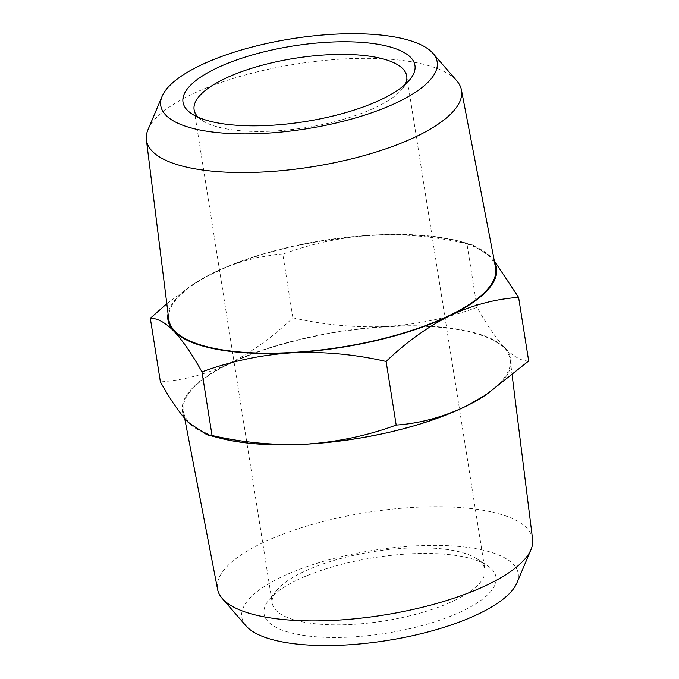 <?xml version="1.0" encoding="UTF-8"?>
<svg xmlns="http://www.w3.org/2000/svg" width="679" height="679" viewBox="0 0 679 679"><rect width="100%" height="100%" fill="white"/><g stroke="black" fill="none" stroke-linecap="round" stroke-linejoin="round"><path stroke-width="0.51" stroke-dasharray="3.4 2.55" d="M296.799 580.206A117.425 38.279 171 0 1 486.818 565.174A117.425 38.279 171 0 1 463.239 610.701A117.425 38.279 171 0 1 320.692 637.106A117.425 38.279 171 0 1 269.096 599.659A117.425 38.279 171 0 1 296.799 580.206M454.862 600.295A107.638 35.087 -9 0 0 484.882 569.477A107.638 35.087 -9 0 0 476.471 558.562A107.638 35.087 -9 0 0 302.282 572.346A107.638 35.087 -9 0 0 276.888 590.17A107.638 35.087 -9 0 0 272.262 603.156A107.638 35.087 -9 0 0 341.062 624.816A107.638 35.087 -9 0 0 454.862 600.295M198.192 117.263A107.638 35.087 -9 0 0 202.529 120.701A107.638 35.087 -9 0 0 376.718 106.917A107.638 35.087 -9 0 0 402.112 89.085A107.638 35.087 -9 0 0 405.176 84.476M246.002 625.877A139.925 45.62 171 0 1 280.843 577.286A139.925 45.62 171 0 1 441.494 545.458A139.925 45.62 171 0 1 516.88 582.972M532.616 539.406A159.497 51.994 -9 0 0 431.386 506.746A159.497 51.994 -9 0 0 261.958 543.098A159.497 51.994 -9 0 0 217.569 589.304M229.46 363.825A165.472 53.947 -9 0 0 183.406 411.771A165.472 53.947 -9 0 0 289.891 444.482A165.472 53.947 -9 0 0 464.012 406.797A165.472 53.947 -9 0 0 510.252 360.006A165.472 53.947 -9 0 0 405.227 326.115A165.472 53.947 -9 0 0 229.46 363.825M147.997 129.681A159.497 51.994 171 0 1 253.615 72.746A159.497 51.994 171 0 1 414.012 62.247A159.497 51.994 171 0 1 456.755 80.776M168.748 319.257A165.472 53.947 171 0 1 265.548 253.564A165.472 53.947 171 0 1 446.4 238.745A165.472 53.947 171 0 1 495.594 267.492M220.03 438.176A166.347 54.227 171 0 1 188.414 422.576A166.347 54.227 171 0 1 228.84 363.715A166.347 54.227 171 0 1 387.157 326.455A166.347 54.227 171 0 1 505.057 348.055A166.347 54.227 171 0 1 483.575 396.434M528.686 360.999C521.667 361.135 513.791 356.823 505.057 348.055C496.196 338.549 486.86 324.986 477.031 307.358C448.42 317.942 418.459 324.307 387.157 326.455C355.728 327.864 324.307 324.978 292.887 317.806C272.695 337.123 251.349 352.426 228.84 363.715C206.212 374.256 183.398 380.316 160.397 381.878M477.031 307.358L466.957 243.744L472.134 244.525L490.586 256.687L494.312 260.812M292.887 317.806L282.812 254.184C311.415 243.6 341.376 237.234 372.686 235.087C404.107 233.678 435.536 236.564 466.957 243.744M166.813 303.708L193.337 284.17L214.369 272.347C236.996 261.805 259.811 255.745 282.812 254.184M494.55 262.026A166.347 54.227 -9 0 0 490.586 256.687A166.347 54.227 -9 0 0 458.97 241.087A166.347 54.227 -9 0 0 372.686 235.087A166.347 54.227 -9 0 0 214.369 272.347A166.347 54.227 -9 0 0 195.425 282.829A166.347 54.227 -9 0 0 168.061 313.74M476.471 558.562L486.818 565.174M406.738 76.107L484.882 569.477M402.112 89.085L409.904 79.604M184.688 418.442L183.406 411.771M276.888 590.17L269.096 599.659M194.118 109.777L272.262 603.156M202.529 120.701L192.182 114.089M512.187 375.546L510.252 360.006M458.97 241.087L472.134 244.525M195.425 282.829L193.337 284.161"/><path stroke-width="1.02" d="M405.176 84.476A107.638 35.087 -9 0 0 406.738 76.107A107.638 35.087 -9 0 0 337.938 54.439A107.638 35.087 -9 0 0 224.138 78.968A107.638 35.087 -9 0 0 194.118 109.777A107.638 35.087 -9 0 0 198.192 117.263M531.003 549.574L516.88 582.972A139.925 45.62 171 0 1 479.196 613.621A139.925 45.62 171 0 1 344.457 645.05A139.925 45.62 171 0 1 246.002 625.877L222.245 598.479A159.497 51.994 -9 0 0 334.467 620.334A159.497 51.994 -9 0 0 488.048 584.517A159.497 51.994 -9 0 0 531.003 549.574A159.497 51.994 -9 0 0 532.616 539.406L512.187 375.546M184.688 418.442L217.569 589.304A159.497 51.994 -9 0 0 222.245 598.479M382.201 99.049A117.425 38.279 -9 0 0 409.904 79.604A117.425 38.279 -9 0 0 358.308 42.157A117.425 38.279 -9 0 0 215.761 68.562A117.425 38.279 -9 0 0 192.182 114.089A117.425 38.279 -9 0 0 382.201 99.049M395.501 37.124A139.925 45.62 -9 0 0 254.786 46.333A139.925 45.62 -9 0 0 162.12 96.282A139.925 45.62 -9 0 0 202.461 130.487A139.925 45.62 -9 0 0 368.4 113.902A139.925 45.62 -9 0 0 432.998 53.386A139.925 45.62 -9 0 0 395.501 37.124M432.998 53.386L456.755 80.776A159.497 51.994 171 0 1 461.431 89.951A159.497 51.994 171 0 1 369.851 153.929A159.497 51.994 171 0 1 193.973 168.664A159.497 51.994 171 0 1 146.384 139.849A159.497 51.994 171 0 1 147.997 129.681L162.12 96.282M461.431 89.951L495.594 267.492A165.472 53.947 171 0 1 400.585 333.864A165.472 53.947 171 0 1 218.129 349.15A165.472 53.947 171 0 1 168.748 319.257L146.384 139.849M485.663 395.093L483.575 396.434A166.347 54.227 171 0 1 464.631 406.908A166.347 54.227 171 0 1 306.314 444.168A166.347 54.227 171 0 1 220.03 438.176L206.866 434.738L212.043 435.519C243.464 442.7 274.893 445.577 306.314 444.168C337.624 442.021 367.585 435.655 396.188 425.079C419.189 423.509 442.004 417.458 464.631 406.908L485.663 395.093L528.686 360.999L518.603 297.377C495.602 298.947 472.788 304.998 450.16 315.548C427.651 326.828 406.305 342.131 386.113 361.457L396.188 425.079M212.043 435.519L201.969 371.897C192.14 354.277 182.804 340.714 173.943 331.208C165.209 322.44 157.333 318.128 150.314 318.264L160.397 381.878C170.217 399.507 179.562 413.07 188.414 422.576L206.866 434.738M494.312 260.812L518.603 297.377M150.314 318.264L166.813 303.708M386.113 361.457C354.693 354.277 323.272 351.399 291.843 352.808C260.541 354.956 230.58 361.321 201.969 371.897M168.061 313.74A166.347 54.227 -9 0 0 173.943 331.208A166.347 54.227 -9 0 0 291.843 352.808A166.347 54.227 -9 0 0 450.16 315.548A166.347 54.227 -9 0 0 494.55 262.026"/></g></svg>
